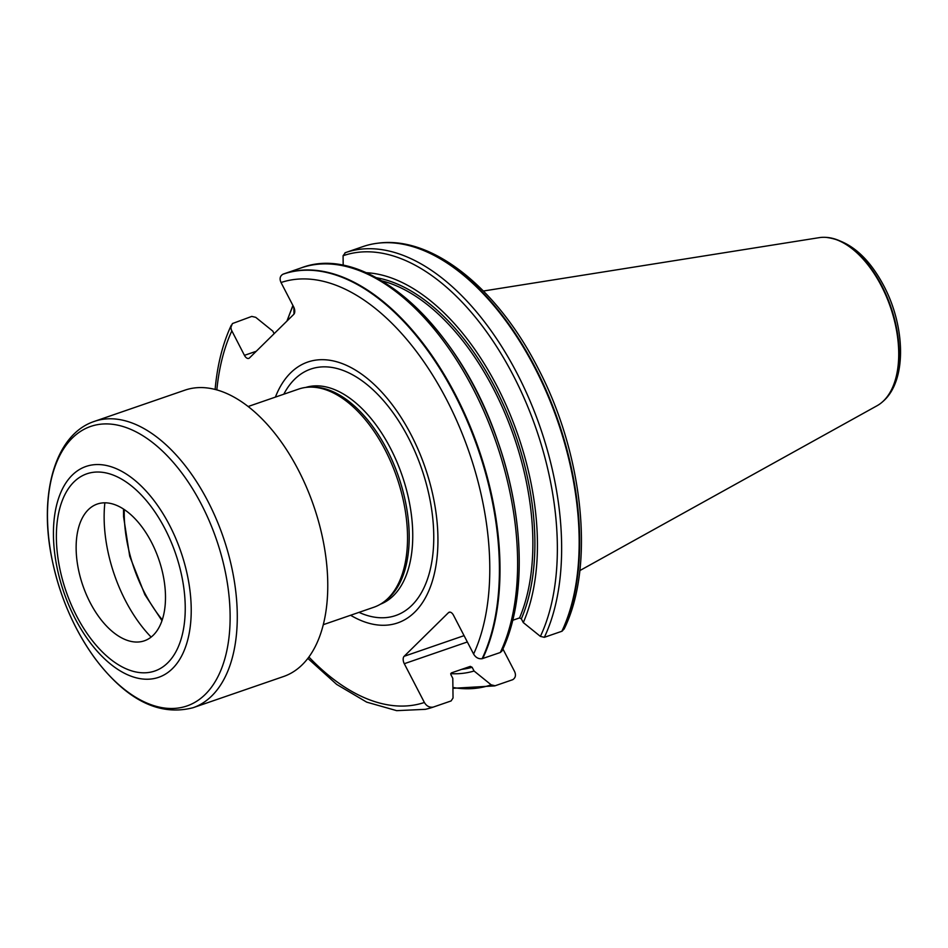 <?xml version="1.0" encoding="UTF-8"?>
<svg xmlns="http://www.w3.org/2000/svg" width="948" height="948" viewBox="0 0 948 948"><rect width="100%" height="100%" fill="white"/><g stroke="black" fill="none" stroke-linecap="round" stroke-linejoin="round"><path stroke-width="1.42" d="M502.902 648.965L514.539 671.421C516.103 674.846 515.641 677.512 513.164 679.408L512.655 679.716A229.132 127.245 71 0 1 512.276 679.846A229.132 127.245 71 0 1 511.908 679.977M512.655 679.716L495.129 685.76L491.171 684.835L474.071 671.018A208.382 115.715 71 0 1 450.703 673.661M293.975 314.12L293.892 307.389M474.071 671.018L472.128 667.285L470.327 666.373L451.331 672.914L450.869 674.609L452.8 678.341L453.037 697.989L451.106 700.939L433.497 707.007A229.132 127.245 71 0 1 433.129 707.137A229.132 127.245 71 0 1 425.972 709.187A229.132 127.245 71 0 1 425.688 709.258M300.99 267.952A229.132 127.245 71 0 1 301.357 267.834L283.76 273.901A229.132 127.245 71 0 0 283.393 274.031L282.848 274.28C279.98 276.058 279.376 278.807 281.023 282.516L293.655 306.891A5.771 3.2 71 0 1 293.809 314.309L249.478 357.941A5.771 3.2 71 0 1 248.767 358.391A5.771 3.2 71 0 1 244.442 355.346L231.288 329.75L230.885 327.392L232.402 323.564L251.777 316.407L255.723 317.331L272.834 331.148L274.138 333.66M433.497 707.007L432.904 707.149C429.326 707.575 426.493 706.023 424.384 702.48L404.286 663.707A5.771 3.2 71 0 1 404.144 656.3L448.463 612.669A5.771 3.2 71 0 1 449.174 612.218A5.771 3.2 71 0 1 453.5 615.264L473.597 654.037C475.706 657.58 478.55 659.133 482.117 658.706L500.319 652.497L501.954 651.027M231.3 325.188C222.78 343.425 217.4 364.636 215.172 388.822L215.137 389.474M362.539 246.741A229.132 127.245 71 0 1 362.906 246.61A229.132 127.245 71 0 1 377.588 243.233A229.132 127.245 71 0 1 540.787 379.816A229.132 127.245 71 0 1 561.868 631.273L564.179 628.927M366.201 272.704A208.382 115.715 71 0 1 505.782 404.369A208.382 115.715 71 0 1 523.284 622.575L540.396 636.392L544.342 637.317L561.868 631.273M345.013 252.772A229.132 127.245 71 0 1 345.38 252.654L343.081 255.735L343.188 265.404M512.714 620.276L519.54 617.93L521.353 618.843L523.284 622.575M283.76 273.901A229.132 127.245 71 0 1 455.727 395.209A229.132 127.245 71 0 1 482.71 658.564M248.092 406.526L298.656 389.083A115.383 64.073 71 0 1 310.103 387.116L312.378 387.08A114.661 63.67 71 0 1 386.985 449.589A114.661 63.67 71 0 1 385.919 600.368L384.094 601.743A115.383 64.073 71 0 1 373.868 607.241L323.304 624.673M275.394 397.105A137.946 76.61 71 0 1 411.183 434.931A137.946 76.61 71 0 1 431.541 583.66A137.946 76.61 71 0 1 350.606 615.264M310.103 387.116A115.383 64.073 71 0 1 385.172 450.016A115.383 64.073 71 0 1 384.094 601.743M104.861 502.831A109.968 61.063 -109 0 0 151.147 637.103M82.381 584.158A72.321 40.16 -109 0 0 127.933 640.575A72.321 40.16 -109 0 0 159.252 560.73A72.321 40.16 -109 0 0 84.431 514.409A72.321 40.16 -109 0 0 82.381 584.158M94.373 421.386L184.848 390.185A151.431 84.088 71 0 1 314.689 508.815A151.431 84.088 71 0 1 283.571 676.516L193.096 707.706C159.003 716.51 126.155 699.885 94.551 657.829C73.648 628.714 59.392 595.462 51.785 558.088C38.678 493.92 55.055 434.385 94.373 421.386A151.431 84.088 71 0 1 224.202 540.016A151.431 84.088 71 0 1 193.096 707.706M483.433 291.012L819.143 237.664A89.302 49.592 71 0 1 825.518 237.344A89.302 49.592 71 0 1 881.415 286A89.302 49.592 71 0 1 882.292 402.035A89.302 49.592 71 0 1 877.09 405.72L579.821 570.601M495.129 685.76A229.132 127.245 71 0 1 494.761 685.89L452.931 688.307M491.171 684.835A226.975 126.037 71 0 1 452.919 687.478M287.268 320.744A226.975 126.037 71 0 1 293.098 305.825M472.128 667.285A204.258 113.428 71 0 1 461.617 669.371M433.129 707.137L451.118 700.939A229.132 127.245 71 0 1 450.727 701.07A229.132 127.245 71 0 1 450.359 701.2M432.904 707.149A229.072 127.21 71 0 1 425.391 709.329L396.679 710.656L366.686 702.136L336.706 684.432L307.839 658.422M424.384 702.48A221.891 123.216 71 0 1 308.906 657.011M216.831 389.936A221.891 123.216 71 0 1 231.81 330.959M377.897 243.198A229.001 127.174 71 0 1 378.193 243.162A229.001 127.174 71 0 1 541.284 379.65A229.001 127.174 71 0 1 562.377 630.965M362.906 246.61L345.38 252.654A229.132 127.245 71 0 1 517.359 373.962A229.132 127.245 71 0 1 544.342 637.317M343.081 255.735A226.975 126.037 71 0 1 513.342 375.574A226.975 126.037 71 0 1 540.396 636.392M376.51 277.752A204.258 113.428 71 0 1 506.801 412.487A204.258 113.428 71 0 1 521.353 618.843M382.068 280.916A202.813 112.622 71 0 1 506.955 418.044A202.813 112.622 71 0 1 519.54 617.93M355.097 269.113A226.975 126.037 71 0 1 492.948 428.129A226.975 126.037 71 0 1 502.25 649.534M501.978 650.956C526.602 600.191 524.635 516.956 497.593 440.713C459.116 325.97 367.03 242.558 301.357 267.834A229.132 127.245 71 0 1 473.336 389.142A229.132 127.245 71 0 1 500.319 652.497M305.766 387.424A114.661 63.67 71 0 1 390.529 448.368A114.661 63.67 71 0 1 380.492 604.172M283.796 394.214A130.338 72.38 71 0 1 408.481 437.929A130.338 72.38 71 0 1 429.1 573.955A130.338 72.38 71 0 1 359.008 612.372M281.023 282.516A221.891 123.216 71 0 1 446.757 399.914A221.891 123.216 71 0 1 473.597 654.037M282.848 274.28A229.072 127.21 71 0 1 454.981 395.126A229.072 127.21 71 0 1 482.117 658.706M244.442 355.346L256.256 351.27M404.144 656.3L464.07 635.646M450.016 612.135L448.463 612.669M467.34 641.974L404.286 663.707M217.376 542.292A147.829 82.097 71 0 1 139.913 699.683A147.829 82.097 71 0 1 59.167 456.735A147.829 82.097 71 0 1 217.376 542.292M176.245 555.552A104.304 57.923 71 0 1 121.593 666.598A104.304 57.923 71 0 1 64.618 495.188A104.304 57.923 71 0 1 176.245 555.552M181.601 553.857A111.508 61.928 71 0 1 123.157 672.582A111.508 61.928 71 0 1 62.248 489.322A111.508 61.928 71 0 1 181.601 553.857M124.283 509.586A104.564 58.065 -109 0 0 162.286 619.814M825.827 237.367A89.065 49.462 71 0 1 826.135 237.379A89.065 49.462 71 0 1 881.877 285.905A89.065 49.462 71 0 1 882.754 401.632A89.065 49.462 71 0 1 882.529 401.834M512.276 679.846L494.761 685.89M286.924 321.088L292.908 305.434M377.588 243.233L378.193 243.162C432.43 235.779 497.179 288.192 537.753 367.658C583.257 453.831 595.154 565.861 564.25 628.785M161.989 620.703L144.878 594.68L129.71 556.215L123.548 516.577L123.501 509.064M882.292 402.035L882.754 401.632C907.011 381.132 905.53 327.001 883.939 286.083C868.321 256.564 849.053 240.33 826.135 237.379L825.518 237.344"/></g></svg>
